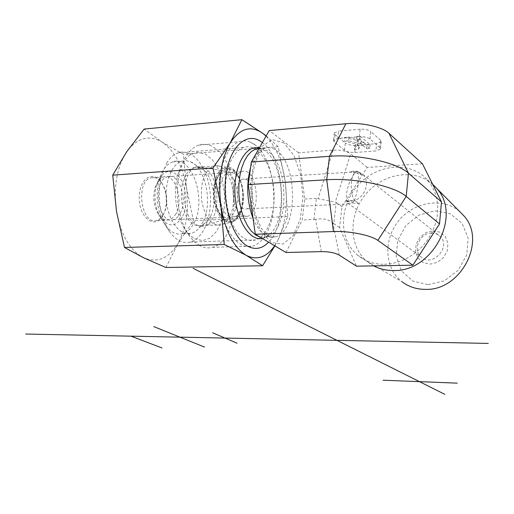 <?xml version="1.0" encoding="UTF-8"?>
<svg xmlns="http://www.w3.org/2000/svg" width="514" height="514" viewBox="0 0 514 514"><rect width="100%" height="100%" fill="white"/><g stroke="black" fill="none" stroke-linecap="round" stroke-linejoin="round"><path stroke-width="0.39" stroke-dasharray="2.57 1.93" d="M432.666 184.269C414.599 168.104 383.303 173.173 366.039 193.836C348.486 214.254 348.453 245.763 366.771 261.189L402.109 281.813C384.376 268.417 383.103 239.62 398.697 220.769C414.001 201.681 442.875 196.901 459.76 211.659M428.239 284.679L444.475 280.805L458.282 270.146L466.751 254.86L468.113 238.143L462.17 223.462L450.27 213.747L434.902 210.798L419.122 215.038L405.925 225.517L397.759 240.218L396.166 256.39L401.511 270.962L412.909 281.1L428.239 284.679M433.096 230.799L440.029 232.206L445.342 236.639L447.945 243.257L447.302 250.736L443.518 257.559L437.363 262.352L430.089 264.145L423.163 262.609L417.959 258.086L415.473 251.494L416.167 244.124L419.887 237.417L425.92 232.669L433.096 230.799M368.23 262.365L373.71 265.873M431.503 233.073C419.899 232.913 412.421 249.765 420.979 256.846C432.049 268.012 451.793 246.816 440.035 236.292C437.703 234.082 434.857 233.009 431.503 233.073M355.598 172.768L361.869 174.805L357.802 171.547L362.89 174.471C370.363 181.172 365.358 196.99 354.602 200.479L358.721 203.557L352.244 202.934L348.967 203.891L347.843 203.12C343.551 199.047 348.929 177.863 355.598 172.768L349.154 172.106L352.919 171.194L356.016 171.201L357.802 171.547L355.598 172.768M352.244 202.934L354.602 200.479L350.169 201.398L345.909 200.916L352.244 202.934M349.154 172.106L357.802 171.547C359.292 179.129 358.232 188.773 354.602 200.479L345.909 200.916M358.721 203.557L354.602 200.479C349.314 192.962 350.542 173.334 356.35 171.76L357.802 171.547L361.869 174.805M246.9 179.727C254.578 184.108 254.462 207.091 246.733 208.857C237.063 212.79 232.983 181.609 242.884 179.071L246.9 179.727M422.444 163.767L367.182 167.429L341.977 206.641L339.606 227.58L356.491 266.168M384.427 264.324L392.452 263.476L400.451 261.247L408.18 257.675L415.408 252.856L421.917 246.932L427.507 240.083L431.998 232.501L435.268 224.425L437.208 216.092L437.774 207.765L436.951 199.683L434.78 192.095L431.342 185.201L426.742 179.213C409.574 160.702 376.756 164.217 358.104 185.188C339.124 205.851 338.36 238.978 357.339 254.963C364.869 261.26 373.896 264.376 384.427 264.324M367.182 167.429L350.657 153.892L335.263 202.079L336.214 202.477L333.785 223.59L332.873 222.832L339.24 255.124M286.015 252.496L302.181 220.063L304.763 199.014L298.576 152.774L333.22 150.133C340.801 149.78 346.616 151.032 350.657 153.892M298.576 152.774L269.207 130.569M354.795 152.504L355.598 145.301L376.672 143.663L375.901 150.943L354.795 152.504C350.387 152.658 346.956 151.913 344.502 150.287L334.228 141.89L333.464 140.232L337.794 138.452L359.318 136.685C363.938 136.506 367.484 137.283 369.958 139.018L379.82 147.608L380.463 149.111L375.901 150.943M379.82 147.608L380.598 140.271L381.234 141.793L376.672 143.663M380.598 140.271L370.767 131.571L369.958 139.018M359.318 136.685L360.147 129.226C364.76 129.033 368.3 129.811 370.767 131.571M360.147 129.226L338.655 131.07L337.794 138.452M334.228 141.89L335.083 134.572L334.325 132.888L338.655 131.07M335.083 134.572L345.331 143.065L344.502 150.287M355.598 145.301C351.197 145.462 347.772 144.717 345.331 143.065M341.977 206.641L336.214 202.477M339.606 227.58L333.785 223.59M199.766 245.698L194.414 241.811L189.473 236.099C178.229 220.853 174.015 190.81 180.35 169.659C184.385 156.385 190.476 148.212 198.616 145.141C203.891 143.406 209.089 144.254 214.209 147.685C241.593 164.139 240.404 241.272 212.359 247.305C208.196 248.455 204 247.921 199.766 245.698M194.613 238.747L202.567 240.674L210.181 238.027L216.709 231.21L221.534 220.994L224.232 208.433L224.579 194.735L222.549 181.198L218.315 169.1L212.256 159.623L204.919 153.77L197.016 152.228L189.358 155.292L182.772 162.784L178.011 173.983C172.62 191.992 176.193 217.441 185.798 230.497L190.026 235.393L194.613 238.747M254.353 144.376C276.005 158.55 280.991 218.778 262.461 239.273C259.538 242.781 256.306 245.075 252.766 246.148C239.055 250.556 223.378 231.088 219.722 202.946C215.88 174.863 225.376 146.374 239.293 141.703C242.859 140.444 246.444 140.534 250.048 141.967L254.353 144.376M196.676 224.901C200.152 226.777 203.525 226.764 206.795 224.856C221.155 217.499 219.915 176.713 205.092 168.38L198.937 166.575C180.992 165.495 178.878 216.69 196.676 224.901M234.75 173.533C245.525 179.733 246.476 210.74 236.048 216.143L234.384 216.902L228.743 216.086C216.927 210.265 216.818 175.235 228.569 172.543L230.304 172.209L234.75 173.533M241.959 215.488C230.285 209.622 230.15 174.336 241.766 171.637C256.589 165.714 262.532 212.629 247.536 216.317L241.959 215.488M344.592 137.411L358.232 140.682L354.737 145.912L358.778 145.597L361.567 141.485L363.347 141.915L366.912 144.967L370.138 144.717L360.173 136.126L356.909 136.396L361.085 139.975L348.929 137.052L344.592 137.411L344.168 141.093L357.821 144.357L358.232 140.682M357.821 144.357L354.332 149.542L354.737 145.912M354.332 149.542L358.38 149.233L358.778 145.597M358.38 149.233L361.162 145.154L361.567 141.485M361.162 145.154L362.942 145.584L363.347 141.915M362.942 145.584L366.514 148.617L366.912 144.967M366.514 148.617L369.739 148.373L370.138 144.717M369.739 148.373L359.761 139.84L360.173 136.126M359.761 139.84L356.498 140.104L356.909 136.396M356.498 140.104L360.68 143.657L361.085 139.975M360.68 143.657L348.511 140.74L348.929 137.052M348.511 140.74L344.168 141.093M321.314 251.616L315.596 219.349C322.818 218.116 328.574 219.272 332.873 222.832M315.596 219.349L302.181 220.063M313.861 219.574L316.399 198.404L335.263 202.079M316.399 198.404L304.763 199.014M163.163 215.115L165.482 209.796C167.956 199.715 166.697 190.707 161.698 182.772C158.46 178.454 154.868 176.816 150.917 177.857C134.97 181.628 141.369 226.038 156.931 220.352L160.304 218.508L163.163 215.115M162.591 216.227C155.164 229.077 139.949 218.656 139.262 199.368C138.189 180.08 152.446 169.17 161.03 181.776C166.356 190.231 167.699 199.824 165.065 210.56L162.591 216.227M175.492 214.531C184.378 201.34 175.223 172.402 163.343 177.009L160.67 178.416L158.286 180.851L154.881 188.214C152.722 197.999 153.956 206.737 158.582 214.422C161.826 218.983 165.405 220.769 169.324 219.799L172.665 217.949L175.492 214.531M165.868 267.505L177.902 243.681L193.457 220.628L186.453 187.738L183.402 154.271L162.218 142.16C174.779 151.09 182.862 166.285 186.453 187.738C189.364 209.346 186.518 227.991 177.902 243.681C168.624 258.613 157.2 263.316 143.637 257.79C130.061 250.479 121.028 235.091 116.537 211.62C113.247 187.616 116.62 167.686 126.662 151.816C137.341 137.662 149.195 134.443 162.218 142.16L144.138 129.072M244.542 238.438C248.198 240.513 251.821 241.021 255.407 239.961C268.436 236.099 276.628 210.65 273.461 186.113C270.505 161.518 256.64 142.725 243.52 147.492C239.492 148.97 235.939 152.279 232.874 157.425C218.861 179.039 226.404 229.784 244.542 238.438M262.358 142.616C284.756 158.768 288.688 222.723 268.629 242.178M167.031 162.456L161.39 175.743C156.873 196.521 159.456 214.981 169.151 231.133C175.692 240.295 182.823 243.932 190.553 242.03C204.341 238.265 213.098 213.631 209.828 189.917C206.776 166.144 192.159 148.09 178.3 152.793C174.034 154.245 170.282 157.47 167.031 162.456M274.656 245.75L277.688 240.565L274.874 245.878M266.168 135.914L278.228 146.663L285.251 181.641C282.308 161.537 275.909 146.362 266.053 136.12M285.251 181.641L287.789 216.522L277.688 240.565C285.508 224.065 288.026 204.424 285.251 181.641M278.228 146.663L183.402 154.271M287.789 216.522L193.457 220.628M233.337 178.833C238.451 188.998 239.061 199.438 235.181 210.155C233.452 213.933 231.229 216.266 228.518 217.165C225.325 218.052 222.299 216.747 219.433 213.259C213.618 204.366 212.237 194.009 215.308 182.187C217.049 177.182 219.51 174.098 222.691 172.942C226.642 171.849 230.188 173.809 233.337 178.833M237.699 175.961C229.707 165.225 222.703 166.504 216.702 179.804C213.124 193.656 214.73 205.786 221.534 216.188C235.887 235.406 250.935 196.271 237.699 175.961M180.459 212.79C178.641 216.465 176.308 218.739 173.469 219.613C158.1 225.338 151.739 180.504 167.5 176.726C178.737 172.363 188.002 198.777 180.459 212.79M230.137 215.482C239.106 197.447 229.135 163.291 215.193 165.765L213.31 166.183C204.199 171.085 200.319 182.547 201.668 200.582C205.092 217.872 211.575 225.974 221.11 224.881L222.935 224.13C225.839 222.53 228.242 219.645 230.137 215.482M165.187 224.862L165.155 224.817C157.368 211.858 155.292 197.074 158.929 180.472C161.82 170.372 166.427 164.172 172.749 161.871C191.51 154.541 206.769 198.571 194.453 222.029C191.42 228.325 187.494 232.212 182.676 233.677C176.341 235.245 170.507 232.302 165.187 224.862M182.682 216.156C188.252 204.81 186.364 185.509 178.743 176.469C169.363 167.718 161.871 170.744 156.282 185.535C153.609 197.678 155.138 208.511 160.863 218.026C168.958 227.741 176.231 227.117 182.682 216.156M203.191 221.656L198.031 229.321L194.594 232.026L191.504 233.356C181.069 236.53 169.344 222.941 166.697 203.544C163.902 184.192 171.066 164.454 181.615 161.197L186.139 160.619L190.675 161.807C205.594 167.853 212.693 202.786 203.191 221.656M210.528 216.368C218.135 201.167 212.398 172.839 200.524 168.097L196.99 167.172L193.463 167.622C184.198 172.486 180.247 183.839 181.603 201.668C185.066 218.771 191.645 226.777 201.334 225.685L207.662 221.104L210.528 216.368M253.055 218.495C259.307 232.778 266.805 238.862 275.555 236.748C297.638 231.57 298.255 164.679 276.558 150.589C272.568 147.685 268.526 146.946 264.44 148.373C258.439 150.737 253.826 157.072 250.601 167.365M284.075 142.976L272.446 139.577L261.478 146.689L253.511 163.323L250.382 186.196L252.856 210.367L260.354 230.516L271.148 242.467L282.88 244.105L293.218 235.605L300.292 219.003L302.939 197.562L300.754 175.145L294.098 155.736L284.075 142.976M260.052 237.089L266.798 237.038C289.074 231.878 289.729 165.277 267.845 151.27L263.521 148.996L259.088 148.373M262.378 238.464C265.77 237.77 268.867 235.74 271.655 232.379C287.454 214.878 283.143 162.591 264.729 150.576L259.313 147.974M333.22 150.133L318.089 198.552M240.186 213.059L235.258 219.889C231.12 222.209 226.925 221.733 222.678 218.469C214.544 209.667 211.999 188.837 217.576 176.09L222.742 169.434C226.989 167.429 231.171 168.187 235.29 171.702C243.045 180.825 245.339 200.473 240.186 213.059M239.961 213.573C248.223 196.727 239.004 164.776 226.179 167.134C217.782 167.866 211.575 183.716 213.779 199.612C217.409 217.146 223.924 224.483 233.33 221.63C236.003 220.146 238.213 217.461 239.961 213.573M347.843 203.12L420.979 256.846M362.89 174.471L440.035 236.292M356.35 171.76L242.884 179.071M348.967 203.891L246.733 208.857M432.859 184.648L426.742 179.213M366.771 261.189L357.339 254.963M185.798 230.497L189.473 236.099M178.011 173.983L180.35 169.659M212.359 247.305L252.766 246.148M198.616 145.141L239.293 141.703M230.304 172.209L198.937 166.575M236.048 216.143L206.795 224.856M241.766 171.637L228.569 172.543M247.536 216.317L234.384 216.902M258.831 148.822L264.44 148.373L261.478 151.065L258.079 156.198L255.863 161.171L252.625 173.706L251.622 192.564L255.066 213.837L261.568 228.749L267.421 235.38L269.882 236.845L272.079 237.462L275.555 236.748L266.798 237.038L271.655 232.379L262.461 239.273M250.048 141.967L261.073 148.546L259.204 148.167M334.325 132.888L333.464 140.232M381.234 141.793L380.463 149.111M161.698 182.772L161.03 181.776M165.482 209.796L165.065 210.56M163.343 177.009L150.917 177.857M169.324 219.799L156.931 220.352M158.582 214.422L169.151 231.133M154.881 188.214L161.39 175.743M190.553 242.03L255.407 239.961M178.3 152.793L243.52 147.492M219.433 213.259L221.534 216.188M215.308 182.187L216.702 179.804M173.469 219.613L228.518 217.165M167.5 176.726L222.691 172.942M215.193 165.765L226.179 167.134C239.016 164.621 248.59 196.444 240.205 213.432C238.38 217.435 236.087 220.165 233.33 221.63L222.935 224.13M160.863 218.026L165.155 224.817M156.282 185.535L158.929 180.472M182.676 233.677L191.504 233.356M172.749 161.871L181.615 161.197M201.334 225.685L221.11 224.881M193.463 167.622L213.31 166.183M200.524 168.097L190.675 161.807M207.662 221.104L199.605 227.548"/><path stroke-width="0.77" d="M459.76 211.659L463.596 215.533C487.221 240.224 460.949 291.04 425.271 289.363C416.469 289.318 408.746 286.806 402.109 281.813M373.71 265.873C379.737 269.028 386.361 270.57 393.583 270.499C432.827 272.028 462.311 215.135 436.457 188.143L432.666 184.269M441.475 201.931L422.444 163.767L388.963 133.274L408.463 173.205L406.195 196.419L377.861 240.411C370.947 235.2 349.334 230.85 333.47 231.538L255.304 234.262L286.015 252.496L321.314 251.616C329.056 251.597 335.032 252.766 339.24 255.124L356.491 266.168L412.864 265.205L439.528 223.905L441.475 201.931L408.463 173.205C396.975 162.392 357.898 153.885 329.506 156.295L251.34 162.013L248.236 184.584L255.304 234.262M333.47 231.538L326.737 179.765L329.506 156.295L345.851 123.739L269.207 130.569L251.34 162.013M345.851 123.739C361.393 122.184 382.371 126.868 388.963 133.274M439.528 223.905L406.195 196.419C394.591 186.081 355.258 177.709 326.737 179.765L248.236 184.584M412.864 265.205L377.861 240.411M268.629 242.178C262.185 248.84 255.137 250.151 247.497 246.116C232.199 237.879 221.54 203.088 226.134 174.015C230.49 144.8 248.095 130.884 262.358 142.616M241.876 119.678L262.789 133.325C250.774 125.005 239.871 128.269 230.066 143.11C220.853 159.803 217.833 180.877 220.988 206.332C225.267 231.236 233.684 247.568 246.245 255.342L224.232 244.478L220.988 206.332L212.963 167.982L230.066 143.11L241.876 119.678L144.138 129.072L126.662 151.816L112.727 175.145L116.537 211.62L124.504 247.472L143.637 257.79L165.868 267.505L262.596 265.751L246.245 255.342C257.032 260.656 266.503 257.456 274.656 245.75M274.874 245.878L262.596 265.751M266.053 136.12L262.789 133.325L266.168 135.914M224.232 244.478L124.504 247.472M212.963 167.982L112.727 175.145M204.482 347.066L153.789 326.602M212.616 332.77L237.063 343.217M457.274 383.148L383.039 380.212M131.038 336.169L161.968 347.952M488.3 343.423L25.7 334.029M193.11 268.314L444.796 394.322M250.601 167.365C246.11 184.552 246.932 201.597 253.055 218.495M259.088 148.373L255.631 149.079L251.41 151.508L247.562 155.601L244.253 161.21L241.625 168.129L239.8 176.084L238.862 184.751L238.849 193.759L239.775 202.734L241.586 211.299L244.208 219.092L247.517 225.794L251.372 231.146L255.612 234.949L260.052 237.089M259.313 147.974C246.206 144.267 233.87 165.656 234.885 192.454C235.675 219.247 249.489 241.413 262.378 238.464M463.596 215.533L436.457 188.143M435.185 186.717L432.859 184.648M259.204 148.167L255.631 149.079L258.831 148.822"/></g></svg>
